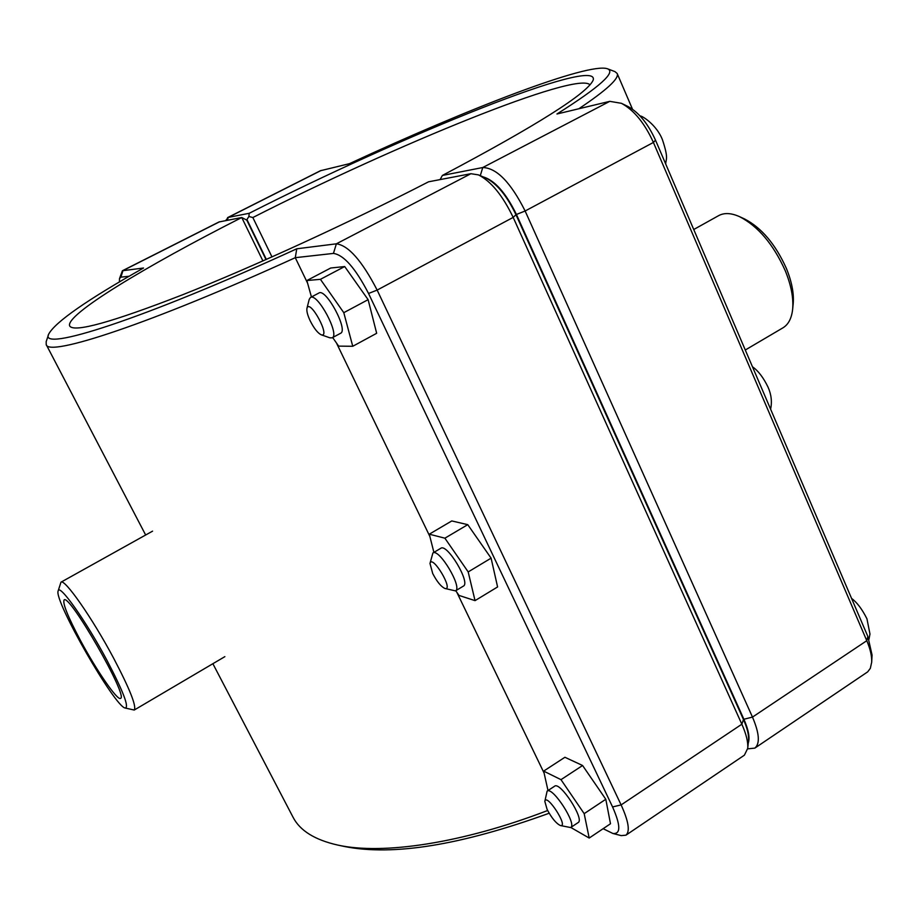 <?xml version="1.0" encoding="UTF-8"?>
<svg xmlns="http://www.w3.org/2000/svg" width="918" height="918" viewBox="0 0 918 918"><rect width="100%" height="100%" fill="white"/><g stroke="black" fill="none" stroke-linecap="round" stroke-linejoin="round"><path stroke-width="1.38" d="M321.197 334.783L329.895 337.824L332.144 337.824C340.176 334.909 317.399 292.452 310.479 297.478L309.228 299.348L306.956 308.276C309.756 297.948 331.375 338.191 321.197 334.783C317.743 333.085 314.094 328.483 310.261 320.979C307.564 315.253 306.463 311.018 306.956 308.276M310.479 297.478L318.925 293.014C325.959 287.931 348.668 330.331 340.532 333.303L332.144 337.824M344.698 266.541L368.118 299.658L343.791 312.682L320.416 279.324L344.698 266.541L330.698 268.022L306.853 280.541L311.443 296.973M320.416 279.324L306.853 280.541M368.118 299.658L376.667 333.291L352.753 346.281L343.791 312.682M332.672 337.537L338.639 346.12L352.753 346.281M444.863 588.461L455.466 590.882C462.833 587.784 439.079 547.931 432.894 552.98L429.991 563.457C432.137 553.749 454.41 591.158 444.863 588.461C440.996 586.602 436.945 581.633 432.722 573.543L429.991 563.457M432.894 552.98L440.835 548.275C447.123 543.158 470.854 582.953 463.383 586.109L455.466 590.882M467.755 524.66L491.096 558.155L468.191 571.925L444.886 538.189L467.755 524.66L451.782 520.942L429.291 534.184L433.904 552.384M444.886 538.189L429.291 534.184M491.096 558.155L497.59 586.946L475.042 600.636L468.191 571.925M455.753 590.71L458.989 595.426L475.042 600.636M560.393 825.534L570.663 827.554C577.33 824.433 552.533 786.141 547.128 791.121L544.822 801.391C546.348 792.337 569.194 827.715 560.393 825.534C556.147 823.469 551.718 818.11 547.117 809.446L544.822 801.391M547.128 791.121L554.61 786.21C560.118 781.172 584.904 819.384 578.145 822.562L570.663 827.554M582.586 765.509L605.8 799.268L584.181 813.646L560.99 779.657L582.586 765.509L564.914 757.27L543.663 771.109L548 790.547M560.99 779.657L543.663 771.109M605.8 799.268L610.493 823.756L589.195 838.042L584.181 813.646M570.801 827.462L589.195 838.042M246.632 220.056L248.881 216.499L249.214 213.297L228.238 217.405L225.69 220.584M227.549 217.635L320.371 170.748L349.402 163.691C469.064 108.186 588.541 62.206 607.418 68.758C616.494 71.948 599.672 87.038 556.951 113.993L609.781 101.347L621.429 103.309C633.994 110.149 644.654 123.196 653.409 142.439L866.787 640.695C870.321 649.049 871.951 656.232 871.687 662.211L870.333 668.35L867.671 671.873L754.837 748.113C760.161 743.649 759.381 733.31 752.485 717.096L525.13 211.002C510.764 182.395 496.638 167.914 482.753 167.535L442.396 175.441C536.709 125.456 586.969 93.716 593.154 80.222C600.785 54.977 401.946 135.635 249.214 213.297M442.396 175.441L440.101 179.595M248.881 216.499L252.84 217.532C395.165 145.124 577.502 70.537 589.999 84.869M483.04 176.841C494.676 180.249 505.807 192.78 516.432 214.468L743.89 719.253C748.583 729.971 750.04 737.911 748.25 743.098M747.665 748.859L754.837 748.113M271.98 256.925L252.84 217.532M247.137 219.964L266.346 259.427M578.856 108.749C606.741 90.044 619.512 78.282 617.16 73.463L614.945 71.615L607.418 68.758M871.687 662.211L872.066 655.05L867.854 636.484L655.509 140.167C647.982 123.62 638.802 112.386 627.946 106.477L621.429 103.309M296.766 248.789L295.275 257.683L333.441 253.414C343.791 254.894 355.484 268.24 368.543 293.473L612.57 806.933C620.752 825.5 620.843 834.347 612.845 833.464L621.222 835.621L625.938 835.173C630.196 831.41 628.589 821.323 621.119 804.914L377.149 290.088C362.013 260.804 348.415 245.381 336.378 243.821L296.766 248.789C142.795 319.487 38.269 352.707 48.723 334.049C55.367 321.954 86.969 299.945 143.529 268.01L122.404 270.753L218.977 221.972L241.755 217.52L246.793 220.136L266.002 259.587M478.439 174.879C491.05 181.282 502.628 195.454 513.173 217.394L741.847 724.21C746.288 734.205 748.239 742.249 747.722 748.354L748.526 740.367C748.973 735.077 747.298 728.135 743.477 719.528L515.973 214.709C506.931 195.844 496.948 183.646 486.024 178.115L478.439 174.879L470.911 173.709L428.568 181.798C348.84 222.902 252.519 267.058 182.602 294.77C111.629 322.333 74.002 332.752 69.711 326.028C64.547 315.299 144.665 266.771 241.755 217.52L262.927 260.942M122.404 270.753L119.512 278.579L120.912 277.156L129.151 276.238M547.644 810.514C461.972 843.39 382.634 855.083 337.732 845.065L344.468 846.499C393.03 856.23 461.261 845.134 549.159 813.233M747.722 748.354L744.395 755.17L625.938 835.173M337.732 845.065C314.805 839.901 299.899 830.606 293.026 817.192L212.873 663.703M48.723 334.049L46.175 341.691L46.21 344.571C48 357.343 151.045 323.584 295.275 257.683L307.61 283.226M119.409 281.952L119.512 278.579M612.845 833.464L603.137 828.69M544.099 773.071L456.808 592.248M429.876 536.479L336.458 342.976M106.901 660.214C123.184 691.3 129.312 707.25 125.261 708.042C115.094 707.388 53.577 600.051 58.144 590.951C58.993 582.919 85.971 620.878 106.901 660.214M80.543 640.615C67.932 616.827 62.447 603.275 64.111 599.947C69.217 593.12 128.99 697.405 120.51 698.357C117.538 701.019 96.424 670.301 80.543 640.615M125.261 708.042L134.235 710.039C136.679 706.309 129.794 689.005 113.591 658.114C92.305 618.055 64.467 578.237 60.967 582.196L58.144 590.951M792.647 309.263L793.175 303.904C794.104 293.599 791.821 281.746 786.336 268.32C775.458 244.199 761.492 227.721 744.452 218.897L739.564 216.659C758.084 226.253 773.289 244.211 785.165 270.512C791.155 285.154 793.645 298.063 792.647 309.263C791.637 318.339 788.39 324.536 782.928 327.841L745.29 350.01M693.733 229.511L718.622 215.65C724.233 212.597 731.21 212.93 739.564 216.659M227.354 220.263L228.238 217.405L321.162 170.45M609.781 101.347L482.753 167.535L480.298 175.671M516.432 214.468L525.13 211.002L653.409 142.439L655.509 140.167M743.89 719.253L752.485 717.096L866.787 640.695L867.854 636.484M120.912 277.156L122.966 270.592L219.654 221.743M470.911 173.709L336.378 243.821L333.441 253.414M743.477 719.528L741.847 724.21L621.119 804.914L612.57 806.933M515.973 214.709L513.173 217.394L377.149 290.088L368.543 293.473M665.699 164.001C665.917 158.63 668.774 158.952 662.509 139.926C656.749 124.699 641.303 115.175 640.167 116.058M770.604 409.164C772.176 401.843 771.327 394.51 768.056 387.166C763.374 377.527 758.176 370.734 752.462 366.775M868.979 639.284L869.966 634.017L866.948 618.812C862.14 609.208 857.01 602.403 851.548 598.387M632.502 109.219L617.16 73.463M145.652 534.999L46.21 344.571M152.583 531.143L60.967 582.196M224.864 656.645L134.235 710.039"/></g></svg>
